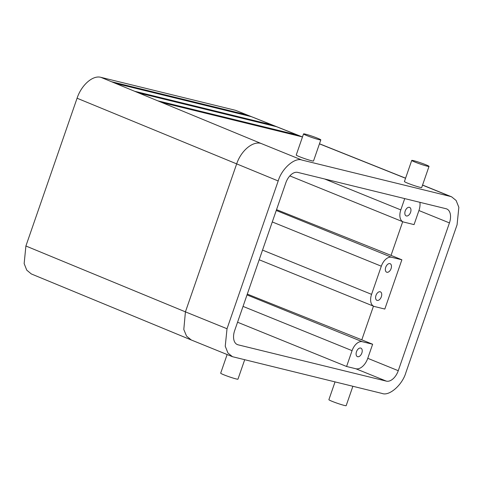 <?xml version="1.0" encoding="UTF-8"?>
<svg xmlns="http://www.w3.org/2000/svg" width="483" height="483" viewBox="0 0 483 483"><rect width="100%" height="100%" fill="white"/><g stroke="black" fill="none" stroke-linecap="round" stroke-linejoin="round"><path stroke-width="0.72" d="M232.462 356.695L382.101 393.452C389.274 396.404 402.363 384.915 405.901 372.562L457.075 224.782L458.85 207.298L456.121 200.487L451.629 196.835L450.331 196.412L301.996 160.072C294.817 157.12 281.734 168.609 278.196 180.962L227.022 328.742L185.424 311.861L183.8 329.497L186.547 336.108L191.274 339.978L232.462 356.695L227.97 353.043L225.241 346.233L227.022 328.742M302.479 136.973L235.475 110.305L100.893 77.34C92.814 75.004 81.434 85.008 77.075 98.224L25.901 246.004L24.15 263.591L26.752 270.142L31.31 273.939L191.274 339.978M306.838 135.59A9.147 0.64 19.1 0 0 315.864 138.778A9.147 0.64 19.1 0 0 320.821 139.895A9.147 0.64 19.1 0 0 312.386 136.297A9.147 0.64 19.1 0 0 303.541 133.906A9.147 0.64 19.1 0 0 306.838 135.59M320.821 139.895L313.509 161.002A9.147 0.64 -160.9 0 1 311.662 160.767A9.147 0.64 -160.9 0 1 299.526 156.703A9.147 0.64 -160.9 0 1 296.23 155.019L303.541 133.906M100.893 77.34L260.905 143.397C252.555 140.958 240.945 150.877 236.598 164.081L185.424 311.861L25.901 246.004M285.827 182.834A13.065 7.806 -67.9 0 1 297.727 172.389L446.069 208.728A13.065 7.806 112.1 0 1 446.715 208.94A13.065 7.806 112.1 0 1 449.438 222.911L398.264 370.696A13.065 7.806 -67.9 0 1 386.364 381.135L238.028 344.802A13.065 7.806 112.1 0 1 237.376 344.59A13.065 7.806 112.1 0 1 234.653 330.614L285.827 182.834M227.137 354.534L220.683 373.172A9.147 0.64 19.1 0 0 223.985 374.856A9.147 0.64 19.1 0 0 233.011 378.044A9.147 0.64 19.1 0 0 237.968 379.155L244.676 359.787M157.79 100.826L297.262 134.992L301.591 136.725L161.781 102.474M134.66 91.275L272.14 124.958L276.475 126.685L138.651 92.923M111.531 81.73L247.024 114.918L251.353 116.651L115.515 83.372M251.353 116.651L272.14 124.958L271.929 125.574M419.908 202.317A13.065 7.806 -67.9 0 1 418.936 210.534L414.064 224.607L403.697 222.065A11.2 6.69 -67.9 0 1 403.142 221.884A11.2 6.69 -67.9 0 1 400.812 209.906L404.724 198.598M367.762 358.314L372.635 344.24L362.274 341.698A11.2 6.69 112.1 0 0 352.071 350.652L346.589 366.488L355.862 368.758A13.065 7.806 112.1 0 0 367.762 358.314L398.264 370.696M402.701 221.709L391.037 255.392L276.542 209.646M262.535 250.097L371.566 294.352A11.2 6.69 -67.9 0 0 373.902 306.331A11.2 6.69 -67.9 0 0 374.458 306.512L384.818 309.054L401.874 259.794L391.037 255.392M372.635 344.24L361.797 339.839L373.462 306.156M411.739 160.41L404.428 181.523A9.147 0.64 19.1 0 0 410.145 184.144A9.147 0.64 19.1 0 0 419.866 187.277A9.147 0.64 19.1 0 0 421.713 187.507L429.025 166.4A9.147 0.64 -160.9 0 1 420.174 164.009A9.147 0.64 -160.9 0 1 411.739 160.41A9.147 0.64 -160.9 0 1 416.696 161.527A9.147 0.64 -160.9 0 1 425.722 164.715A9.147 0.64 -160.9 0 1 429.025 166.4M346.589 366.488L237.558 322.227M361.797 339.839L247.302 294.093M371.566 294.352L381.316 266.205A11.2 6.69 112.1 0 1 391.514 257.252L401.874 259.794M361.845 353.043A4.588 2.741 -67.9 0 1 357.438 356.641A4.588 2.741 -67.9 0 1 356.623 351.358A4.588 2.741 -67.9 0 1 360.892 348.134A4.588 2.741 -67.9 0 1 361.845 353.043M410.58 212.303A4.588 2.741 112.1 0 0 409.626 207.394A4.588 2.741 112.1 0 0 405.358 210.612A4.588 2.741 112.1 0 0 406.173 215.895A4.588 2.741 112.1 0 0 410.58 212.303M235.475 110.305L247.024 114.918L246.807 115.534M276.475 126.685L297.262 134.992L297.051 135.608M352.874 386.297L346.172 405.66A9.147 0.64 -160.9 0 1 337.321 403.275A9.147 0.64 -160.9 0 1 328.887 399.676L335.033 381.926M391.085 268.596A4.588 2.741 112.1 0 0 390.131 263.688A4.588 2.741 112.1 0 0 385.863 266.912A4.588 2.741 112.1 0 0 386.678 272.195A4.588 2.741 112.1 0 0 391.085 268.596M381.341 296.749A4.588 2.741 -67.9 0 1 376.933 300.341A4.588 2.741 -67.9 0 1 376.118 295.059A4.588 2.741 -67.9 0 1 380.387 291.841A4.588 2.741 -67.9 0 1 381.341 296.749M77.075 98.224L278.196 180.962M301.996 160.072L260.905 143.397M236.767 344.288L238.028 344.802M301.591 136.725L302.449 137.063M319.45 143.856L405.557 178.263M450.331 196.412L422.534 185.128M418.936 210.534L449.438 222.911M355.862 368.758L386.364 381.135M243.04 306.397L352.071 350.652M247.018 294.914L362.274 341.698M272.285 221.951L381.316 266.205M276.258 210.467L391.514 257.252M324.594 178.97L400.812 209.906M405.587 178.173L319.48 143.771M422.571 185.037L451.629 196.835M373.902 306.331L259.19 259.769M403.142 221.884L289.842 175.897"/></g></svg>
